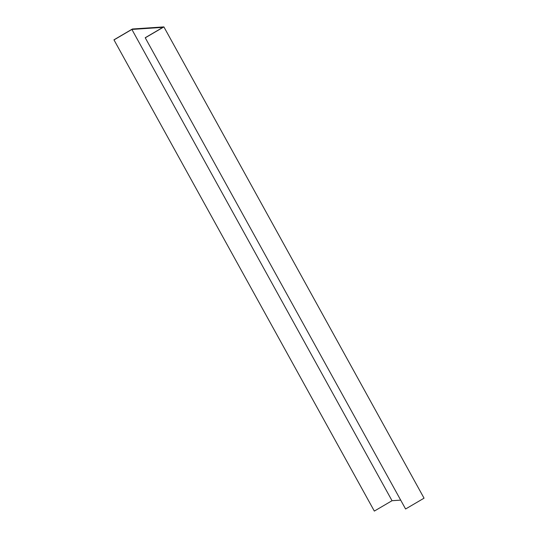 <?xml version="1.0" encoding="UTF-8"?>
<svg xmlns="http://www.w3.org/2000/svg" width="538" height="538" viewBox="0 0 538 538"><rect width="100%" height="100%" fill="white"/><g stroke="black" fill="none" stroke-linecap="round" stroke-linejoin="round"><path stroke-width="0.81" d="M145.206 37.734L405.591 508.995L145.206 37.734L162.906 27.357L131.877 29.435L392.034 500.71L400.474 500.145M113.948 39.825L374.334 511.087L113.948 39.825L132.409 29.005L163.888 26.9L424.052 498.175L405.591 508.995M163.888 26.9L145.435 37.714M374.334 511.087L392.034 500.71M114.177 39.805L131.877 29.435"/></g></svg>
